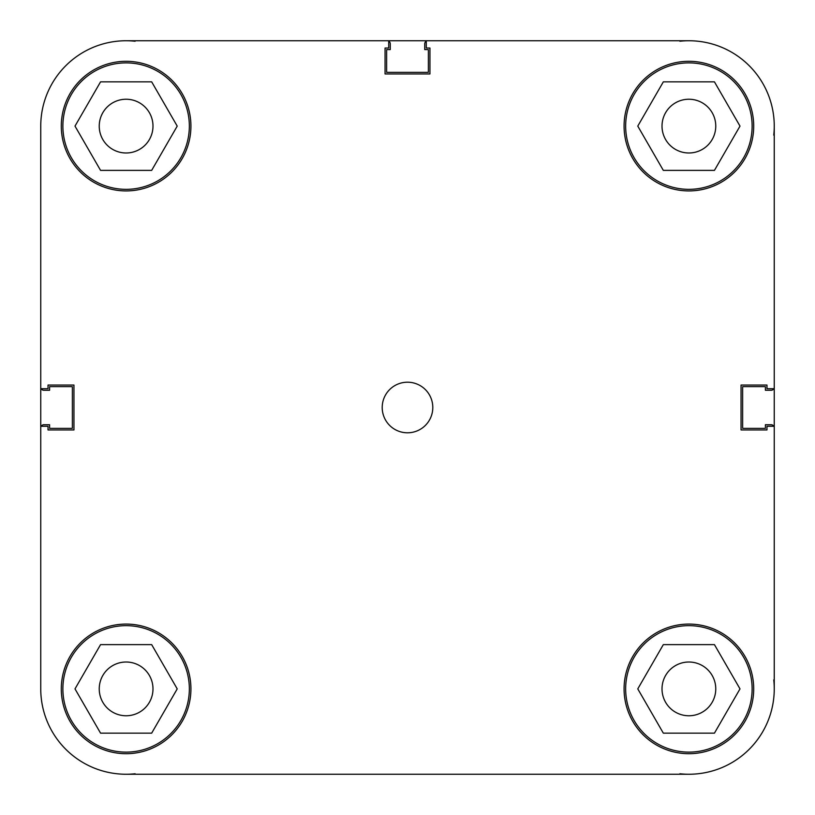 <?xml version="1.0" encoding="UTF-8"?>
<svg xmlns="http://www.w3.org/2000/svg" width="815" height="815" viewBox="0 0 815 815"><rect width="100%" height="100%" fill="white"/><g stroke="black" fill="none" stroke-linecap="round" stroke-linejoin="round"><path stroke-width="1.22" d="M679.873 41.229A85.361 85.361 0 0 1 688.889 40.75L126.111 40.75A85.361 85.361 0 0 1 135.127 41.229M41.188 426.276A3.158 3.158 0 0 1 43.908 424.727L49.603 424.727L49.603 428.364L72.362 428.364L72.362 386.636L49.603 386.636L49.603 390.273L43.908 390.273A3.158 3.158 0 0 1 41.188 388.724M135.127 773.771A85.361 85.361 0 0 1 126.111 774.25L377.253 774.25L126.111 774.25A85.361 85.361 0 0 1 40.75 688.889L40.75 126.111A85.361 85.361 0 0 1 126.111 40.75M773.771 679.873A85.361 85.361 0 0 1 774.25 688.889L774.25 126.111A85.361 85.361 0 0 1 773.771 135.127M126.111 774.25L688.889 774.25A85.361 85.361 0 0 1 679.873 773.771M773.812 426.276A3.158 3.158 0 0 0 771.092 424.727L765.397 424.727L765.397 428.364L742.638 428.364L742.638 386.636L765.397 386.636L765.397 390.273L771.092 390.273A3.158 3.158 0 0 0 773.812 388.724M426.276 41.188A3.158 3.158 0 0 0 424.727 43.908L424.727 49.603L428.364 49.603L428.364 72.362L386.636 72.362L386.636 49.603L390.273 49.603L390.273 43.908A3.158 3.158 0 0 0 388.724 41.188M189.345 126.111A63.234 63.234 0 0 1 126.111 189.345A63.234 63.234 0 0 1 62.877 126.111A63.234 63.234 0 0 1 126.111 62.877A63.234 63.234 0 0 1 189.345 126.111M752.123 126.111A63.234 63.234 0 0 1 688.889 189.345A63.234 63.234 0 0 1 625.655 126.111A63.234 63.234 0 0 1 688.889 62.877A63.234 63.234 0 0 1 752.123 126.111M752.123 688.889A63.234 63.234 0 0 1 688.889 752.123A63.234 63.234 0 0 1 625.655 688.889A63.234 63.234 0 0 1 688.889 625.655A63.234 63.234 0 0 1 752.123 688.889M189.345 688.889A63.234 63.234 0 0 1 126.111 752.123A63.234 63.234 0 0 1 62.877 688.889A63.234 63.234 0 0 1 126.111 625.655A63.234 63.234 0 0 1 189.345 688.889M432.796 407.5A25.296 25.296 0 0 0 407.5 382.204A25.296 25.296 0 0 0 382.204 407.5A25.296 25.296 0 0 0 407.5 432.796A25.296 25.296 0 0 0 432.796 407.5M753.702 126.111A64.813 64.813 0 0 0 688.889 61.298A64.813 64.813 0 0 0 624.076 126.111A64.813 64.813 0 0 0 688.889 190.924A64.813 64.813 0 0 0 753.702 126.111M190.924 126.111A64.813 64.813 0 0 0 126.111 61.298A64.813 64.813 0 0 0 61.298 126.111A64.813 64.813 0 0 0 126.111 190.924A64.813 64.813 0 0 0 190.924 126.111M190.924 688.889A64.813 64.813 0 0 0 126.111 624.076A64.813 64.813 0 0 0 61.298 688.889A64.813 64.813 0 0 0 126.111 753.702A64.813 64.813 0 0 0 190.924 688.889M753.702 688.889A64.813 64.813 0 0 0 688.889 624.076A64.813 64.813 0 0 0 624.076 688.889A64.813 64.813 0 0 0 688.889 753.702A64.813 64.813 0 0 0 753.702 688.889M662.014 688.889A26.875 26.875 0 0 1 688.889 662.014A26.875 26.875 0 0 1 715.764 688.889A26.875 26.875 0 0 1 688.889 715.764A26.875 26.875 0 0 1 662.014 688.889M99.236 688.889A26.875 26.875 0 0 1 126.111 662.014A26.875 26.875 0 0 1 152.986 688.889A26.875 26.875 0 0 1 126.111 715.764A26.875 26.875 0 0 1 99.236 688.889M99.236 126.111A26.875 26.875 0 0 1 126.111 99.236A26.875 26.875 0 0 1 152.986 126.111A26.875 26.875 0 0 1 126.111 152.986A26.875 26.875 0 0 1 99.236 126.111M662.014 126.111A26.875 26.875 0 0 1 688.889 99.236A26.875 26.875 0 0 1 715.764 126.111A26.875 26.875 0 0 1 688.889 152.986A26.875 26.875 0 0 1 662.014 126.111M774.25 388.724L766.976 388.724L766.976 385.057L741.049 385.057L741.049 429.943L766.976 429.943L766.976 426.276L774.25 426.276M774.25 126.111A85.361 85.361 0 0 0 688.889 40.75M388.724 40.75L388.724 48.024L385.057 48.024L385.057 73.951L429.943 73.951L429.943 48.024L426.276 48.024L426.276 40.75M40.75 426.276L48.024 426.276L48.024 429.943L73.951 429.943L73.951 385.057L48.024 385.057L48.024 388.724L40.75 388.724M688.889 774.25A85.361 85.361 0 0 0 774.25 688.889M151.672 644.624L177.222 688.889L151.672 733.154L100.561 733.154L75 688.889L100.561 644.624L151.672 644.624M663.329 644.624L714.439 644.624L740 688.889L714.439 733.154L663.329 733.154L637.778 688.889L663.329 644.624M663.329 81.846L714.439 81.846L740 126.111L714.439 170.376L663.329 170.376L637.778 126.111L663.329 81.846M100.561 81.846L151.672 81.846L177.222 126.111L151.672 170.376L100.561 170.376L75 126.111L100.561 81.846"/></g></svg>
